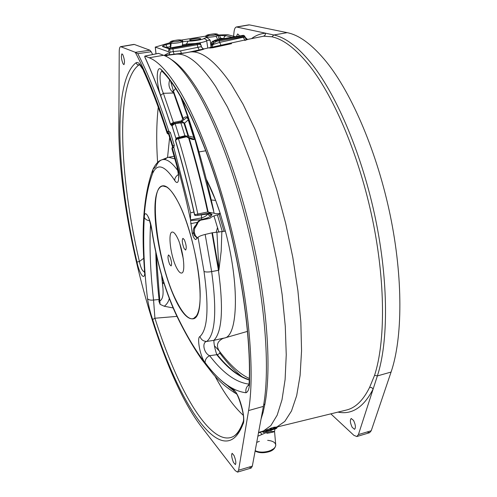 <?xml version="1.0" encoding="UTF-8"?>
<svg xmlns="http://www.w3.org/2000/svg" width="497" height="497" viewBox="0 0 497 497"><rect width="100%" height="100%" fill="white"/><g stroke="black" fill="none" stroke-linecap="round" stroke-linejoin="round"><path stroke-width="0.75" d="M184.635 53.036L188.804 52.204C200.595 49.75 214.636 60.274 230.925 83.769L243.027 104.177L254.986 129.127L266.367 157.94L276.723 189.692L285.657 223.265L292.808 257.396L297.92 290.82L300.847 322.317L301.555 350.814L300.107 375.452L296.678 395.631L291.497 410.982L284.824 421.388L276.972 426.911L275.823 427.19M276.407 427.109L276.972 426.911M274.928 428.712L267.436 431.048L274.971 428.7L275.885 427.737L275.139 427.47M270.182 430.222L276.413 428.47L263.646 432.446M275.114 427.271L274.518 427.327M337.954 412.106C352 414.964 363.729 407.267 373.141 389.021L371.657 387.579L369.631 387.337L374.576 375.322C385.448 341.663 385.486 282.072 372.545 219.606C359.573 157.164 334.835 98.213 309.991 66.368C296.349 49.16 283.65 39.3 271.902 36.797L263.615 36.206L265.131 35.125L265.535 33.187L273.828 34.989C285.713 37.461 298.548 47.352 312.346 64.653C337.469 96.673 362.475 156.064 375.539 219.015C388.573 281.979 388.443 342.042 377.372 375.925L358.424 434.571L356.827 436.528L353.932 435.372L330.828 413.852M269.983 428.694L266.15 430.054L266.864 429.948L266.193 430.408L267.635 430.539L270.474 429.588M266.156 430.104L258.558 432.477M269.964 428.551L270.008 428.917L270.666 428.364L269.958 428.551L271.331 427.992L273.804 427.383M215.965 36.312L217.257 38.437L217.469 39.698M182.43 45.805L182.71 41.537M192.215 233.46L194.495 232.938L193.401 232.658C192.867 229.738 193.768 227.16 196.098 224.93L197.669 222.01L200.154 219.798L191.507 220.488L190.494 219.935L192.215 233.46C193.42 237.417 194.619 239.43 195.812 239.511L198.042 237.274C199.104 236.311 201.478 235.367 205.162 234.441L211.946 232.851L218.45 270.331C223.613 308.562 222.097 331.897 213.903 340.339L222.991 338.283M221.842 231.819L221.196 251.072L218.91 270.219L212.412 232.758L225.371 231.136C239.66 284.39 238.063 336.146 224.495 338.022C238.057 336.127 239.653 284.383 225.371 231.136L220.183 213.35C215.872 200.105 211.244 188.717 206.298 179.187M169.272 298.585C168.477 301.772 166.812 304.332 164.29 306.258L173.068 307.935M157.611 162.438C156.232 141.881 156.449 123.473 158.257 107.215M197.439 38.35C203.118 38.592 201.596 39.306 192.873 40.493C187.245 40.257 188.767 39.536 197.439 38.35M184.151 248.606L185.617 250.072C186.723 248.158 186.3 244.729 184.35 239.771L182.927 238.33C181.784 240.181 182.194 243.605 184.151 248.606M169.738 264.516L171.08 265.945C172.024 264.199 171.608 261 169.825 256.346L168.52 254.942C167.545 256.638 167.955 259.832 169.738 264.516M167.222 187.158L162.507 185.866C147.789 187.773 157.518 263.683 176.006 300.113C182.455 313.265 188.189 319.496 193.215 318.807L196.887 315.583M207.671 211.983L211.268 212.71L197.837 215.189L197.794 213.797C192.159 187.903 185.735 162.923 178.516 138.856L176.944 138.514L176.994 139.098L175.59 140.477C182.716 164.321 189.071 189.059 194.644 214.704L207.671 211.983C202.136 186.45 195.793 161.792 188.655 138.011L186.468 136.793L176.994 139.098M185.555 136.34L189.289 137.526L186.468 136.793M185.518 136.327L177.597 138.359L177.789 137.582L184.896 135.787L180.871 122.908L174.975 123.567L172.322 125.505L172.148 126.114M188.046 137.135L188.549 135.855L184.567 123.163L181.933 121.274L182.088 122.771L184.567 123.163L188.233 119.901L188.009 119.007L187.307 117.938L186.375 117.888L181.001 121.895L182.66 118.907L173.658 92.989L163.383 93.306L173.422 122.479L181.473 120.846M243.313 35.312L239.467 35.977L243.573 35.417M239.511 35.977L215.791 39.99L239.43 35.989M173.583 47.364L168.93 48.52L168.582 51.781L155.306 47.116L156.021 53.862M211.349 43.674L212.057 41.81L214.008 40.934M183.834 53.179L177.317 54.123M174.136 54.378L173.267 51.539L180.56 50.862L201.391 46.612L201.186 46.861L203.509 48.998M181.436 53.546L180.56 50.862M352.193 427.345C350.161 422.966 349.832 420.015 351.211 418.486L353.56 420.443C355.603 424.836 355.933 427.793 354.56 429.327L352.193 427.345M234.012 455.494L232.136 453.307C231.217 454.743 231.658 457.768 233.466 462.39L235.361 464.608C236.28 463.167 235.833 460.129 234.012 455.494M236.485 36.486L237.547 33.958L238.672 34.691L239.361 35.995M122.809 54.651L121.933 53.85C120.933 55.912 121.305 59.242 123.045 63.833L123.927 64.653C124.927 62.585 124.554 59.255 122.809 54.651M176.969 316.378L154.921 318.242C161.562 339.091 168.781 358.163 176.578 375.459C194.948 416.157 216.207 443.138 231.844 437.161C235.771 435.652 239.194 432.023 242.126 426.258M243.263 415.293C233.745 406.571 224.364 393.587 215.114 376.353M170.62 59.106C178.64 63.796 187.406 73.631 196.899 88.609C217.885 121.958 240.411 182.654 254.104 246.388C267.771 310.134 271.287 370.377 264.944 403.918L263.075 412.516L262.143 413.094M158.375 53.409L144.931 56.093L149.212 57.77C158.009 61.119 167.992 71.866 179.162 90.007C199.8 123.964 222.314 185.835 236.305 250.705C250.277 315.595 254.358 376.751 248.593 410.559L238.597 470.218L237.535 472.113L235.267 470.647L200.856 426.035C157.804 369.569 118.199 219.693 118.858 126.226L119.224 51.676C119.261 48.582 119.734 46.911 120.634 46.662L135.358 52.322L149.883 50.203L151.194 51.75L137.806 53.664L135.358 52.322M158.493 53.384L163.581 55.266C172.72 58.534 183.014 69.17 194.464 87.174C215.617 120.877 238.398 182.38 252.277 246.966C266.137 311.563 269.747 372.557 263.385 406.397L248.593 410.559M248.314 25.074L249.413 24.881L287.191 32.659C299.38 35.063 312.489 44.854 326.523 62.032C352.081 93.815 377.31 152.877 390.275 215.555C403.204 278.252 402.663 338.159 391.077 372.06L371.228 430.756L369.582 432.725L367.09 431.992M266.814 433.316C271.927 432.465 274.506 431.843 274.543 431.452L270.89 431.471L266.491 432.496L257.868 436.192M177.038 237.081C175.18 233.553 173.565 231.882 172.198 232.068C167.619 232.248 170.651 256.502 176.541 267.684C178.491 271.524 180.2 273.307 181.66 273.033C186.139 272.81 183.026 248.053 177.038 237.081M183.337 258.956L179.877 243.99M182.741 255.185L181.001 247.636M133.476 44.606L134.333 44.457L149.883 50.203M152.647 54.533L151.194 51.75M249.245 467.043L251.209 468.037L252.333 466.124L263.385 406.397M164.538 159.549L167.091 157.711L168.582 157.263L174.876 158.897M205.162 234.441L211.654 271.598C216.978 310.83 215.363 334.102 206.802 341.42L213.903 340.339M213.865 340.395L213.872 340.774C213.952 344.315 214.841 348.67 216.537 353.852L216.785 354.696L209.622 355.697C222.923 373.061 236.056 382.535 249.003 384.119M166.24 55.13L164.575 55.335M155.306 47.116L170.117 42.667M181.101 40.12L205.957 36.101M218.276 35.001L227.663 34.684L235.311 36.691M165.209 47.476L163.929 46.581L162.643 46.594C162.041 46.184 163.14 45.556 165.93 44.711L170.179 43.568M182.821 41.673L188.121 41.121C192.656 41.388 204.435 39.362 203.919 38.412L206.988 37.53L210.138 40.151L206.671 40.555L206.435 39.816L203.919 38.412M205.951 37.008L206.988 37.53M223.948 38.604L220.525 38.194L219.618 35.498L218.394 35.585M219.618 35.498L226.079 35.685L224.352 36.592L223.774 38.636M170.657 47.861L171.123 43.351M211.927 47.172L213.157 44.475L219.606 42.413L219.45 40.909L216.649 41.27L212.269 44.221L213.573 41.58M215.791 39.99C214.3 40.375 214.611 40.505 216.717 40.381L242.878 35.958L243.909 35.504L243.244 35.33M169.763 48.023L172.627 48.103L199.024 43.438C200.123 43.009 199.639 42.91 197.57 43.133L173.646 47.352M172.658 146.963L172.857 146.019L174.298 145.267L173.807 147.429L172.602 147L172.31 148.031C179.15 171.049 185.201 194.899 190.457 219.575L190.494 219.935L201.763 217.866C204.901 216.822 206.889 215.505 207.727 213.927M190.457 219.575L190.624 212.766L193.917 212.045M144.931 56.093L144.702 56.621C153.467 75.681 162.053 98.232 170.452 124.262L171.254 125.033L172.434 123.983L172.055 123.206L170.514 124.113L160.643 95.343C155.884 83.167 156.22 64.113 161.289 69.673C180.026 87.832 203.751 136.395 222.022 199.278C240.25 262.118 250.718 332.611 249.562 378.689C249.867 386.859 248.68 391.549 246.009 392.754C232.577 391.164 218.96 381.131 205.143 362.661C200.465 357.449 196.483 337.618 199.962 336.5C207.69 329.492 209.044 307.792 204.012 271.405L198.042 237.274M177 166.153L176.913 165.836C179.827 174.664 179.249 187.518 174.708 180.461C164.613 165.215 157.251 162.867 152.629 173.403C144.26 195.83 141.608 227.955 144.677 269.784C145.596 283.085 139.427 274.387 136.979 262.062C116.64 175.528 112.322 81.135 135.942 62.833C137.961 61.547 140.384 63.883 143.211 69.847C151.337 87.559 159.282 108.476 167.048 132.606L167.334 131.904L168.129 132.618L168.7 130.922L170.359 132.519L174.298 145.267M152.672 319.509C150.367 312.98 148.653 306.046 147.522 298.722C143.931 268.262 142.856 241.151 144.304 217.4C144.459 208.131 150.386 217.879 151.933 230.328C156.779 261.534 164.662 289.024 175.571 312.799C193.824 351.553 212.958 377.043 232.969 389.263C239.386 392.512 246.201 419.623 242.958 424.103C223.985 473.84 179.386 406.242 152.672 319.509L154.921 318.242L153.561 300.033L159.065 299.492L158.903 301.25L159.624 301.089C163.73 299.051 163.153 291.751 162.954 288.335L161.593 275.425M139.812 64.921L138.812 65.008C115.242 82.8 119.28 175.975 139.396 261.503L143.776 258.254M182.66 118.907L183.045 118.572C185.841 115.888 187.829 116.341 189.003 119.939L194.551 137.551C195.284 140.03 193.501 140.247 189.195 138.185L188.655 138.011M170.57 81.166L173.453 91.119L172.068 91.485L173.658 92.989M263.205 431.172L270.853 425.6L277.171 415.181L282.004 399.787L285.104 379.546L286.247 354.821L285.284 326.212L282.147 294.578L276.885 261L269.66 226.7L260.72 192.954L250.426 161.028L239.175 132.047L227.409 106.936L215.555 86.379C200.428 63.815 187.338 53.08 176.28 54.173L167.824 55.248L165.563 56.099M163.948 55.403L166.458 55.105M222.967 338.463L224.495 338.022L222.991 338.289M212.412 232.758L211.946 232.851M161.531 159.947C158.468 160.842 155.617 163.967 152.97 169.315L155.903 166.7C157.338 163.24 159.152 161.016 161.339 160.022L161.525 159.947C166.023 158.176 171.496 161.805 177.957 170.831M233.584 36.238L234.037 31.938C234.391 28.938 235.187 27.285 236.442 26.981L265.535 33.187C260.478 33.616 255.856 35.399 251.662 38.542M249.289 380.043C238.529 376.695 227.719 368.302 216.872 354.858L216.785 354.696M214.393 345.719L219.258 351.006C220.544 352.435 219.891 353.678 217.288 354.74L216.872 354.858M159.065 299.492C157.201 282.88 156.108 267.175 155.791 252.364M196.427 223.88L196.961 224.7L198.185 222.134L198.017 221.619M182.088 122.771L180.902 123.2M184.754 135.513L186.269 136.116L186.369 136.6M183.977 123.206L187.953 135.898L186.269 136.116M189.307 137.582L193.047 138.874C194.221 139.328 194.464 138.868 193.768 137.483L188.233 119.901L189.003 119.939M233.286 390.362L228.39 386.473M150.56 224.122C149.311 246.475 150.311 271.778 153.561 300.033C150.622 300.368 148.615 299.933 147.522 298.722M197.216 238.169L194.259 235.329L195.333 235.522L197.34 238.032M168.905 54.869L170.036 52.216L164.078 55.391M167.296 47.737L167.234 47.383L166.775 47.557M211.505 45.625L211.362 43.947L212.269 44.221M201.136 46.55L201.198 45.389L199.719 44.196L197.396 44.724L197.775 47.134L199.167 49.949L188.804 52.204M243.909 35.504L244.884 36.25L243.244 36.79L243.313 37.281L245.015 37.126L247.463 39.456M172.627 48.103L172.968 48.954L169.676 49.116L170.036 52.216L173.267 51.539L172.968 48.954L197.396 44.724L197.042 43.879M170.514 46.488L167.234 47.383L165.93 44.711M199.626 43.146L200.39 43.475L199.719 44.196L199.024 43.438M216.717 40.381L216.649 41.27C215.151 41.232 214.35 41.009 214.25 40.58L214.785 40.344M210.753 47.426L211.467 45.121L213.157 44.475L213.331 41.972L214.747 41.04M206.671 40.555L207.783 48.072L206.671 40.636C205.907 41.431 203.335 42.214 198.968 42.978M195.364 43.519L186.468 44.053L188.121 41.121M186.599 45.072L186.468 44.053L182.312 44.947M213.331 41.972L214.25 40.58L215.723 40.002M261.739 434.366L260.428 432.222M216.953 232.316L218.91 270.219L211.654 271.598C207.994 272.194 205.447 272.132 204.012 271.405M222.898 338.482C217.158 341.42 215.947 345.595 219.258 351.006L219.264 351.012C229.981 365.084 240.001 374.241 249.332 378.478M163.786 282.712L162.432 282.718M163.991 283.365L162.488 283.352M158.903 301.25L160.096 304.357L164.29 306.258M160.096 304.357L156.22 254.321M169.676 79.986C168.234 84.54 169.03 88.373 172.068 91.485M175.621 88.391L173.453 91.119L183.654 119.765M135.942 62.833L137.483 64.772L140.284 64.747M160.643 95.343L163.383 93.306C159.699 85.155 158.823 71.829 162.041 71.276M144.757 271.989C142.577 271.666 140.788 268.175 139.396 261.503L136.979 262.062M249.295 379.795C238.666 376.341 227.999 367.985 217.288 354.74L216.537 353.852M205.143 362.661C205.081 359.598 206.572 357.275 209.622 355.697C203.956 353.386 201.552 342.34 206.802 341.42C203.428 341.396 201.148 339.755 199.962 336.5M206.286 179.162L215.673 200.453L220.183 213.343C216.847 213.853 214.834 213.803 214.145 213.194L211.268 212.71M207.243 182.977L208.187 182.939M211.275 199.962L215.673 200.453M172.565 147.037L172.857 146.019L168.937 133.351L167.334 131.904L168.7 130.922C158.549 99.568 148.255 73.811 137.806 53.664M170.359 132.519L168.937 133.351L168.862 134.606M176.081 139.054L176.503 137.973L177.789 137.582M172.266 147.771L172.086 148.945M171.943 148.833L176.913 165.836M178.585 174.372C176.037 176.025 174.745 178.05 174.708 180.461M144.559 268.038L144.403 268.796M152.641 170.123C143.962 194.197 141.216 227.092 144.403 268.802L144.677 269.784M143.751 71.028L143.385 70.599C151.455 88.211 159.357 109.06 167.098 133.134L167.048 132.606L167.787 133.693L168.129 132.618M172.055 123.206L173.422 122.479L172.999 123.579L181.001 121.895M163.482 71.922L162.159 71.382L161.289 69.673M249.6 377.043L249.562 378.689M249.364 384.442C246.481 386.467 245.363 389.238 246.009 392.754M193.035 138.874L189.289 137.526L189.195 138.185C196.346 162.01 202.689 186.71 208.218 212.287M187.953 135.898L194.551 137.551M177.069 137.669L176.944 138.514L175.745 139.514L175.528 140.62L175.547 139.98M172.322 125.505L171.533 124.579L170.514 124.113L170.601 124.561M190.624 212.766L173.807 147.429L172.31 148.031L172.335 147.398M172.31 147.454L171.993 148.193L172.018 148.715L172.31 148.031M171.204 123.685L172.571 125.325M173.105 124.896L172.434 123.983L172.999 123.579L173.683 124.362M168.253 134.01L167.439 133.662M167.532 133.736L168.408 134.041M168.657 134.327L167.787 133.693L168.663 134.358M176.267 138.899L176.137 139.576M176.311 138.868L175.745 139.527M176.267 138.222L176.249 138.911M176.503 137.973L176.28 138.887M174.901 122.896L179.597 137.986M185.487 136.321L184.896 135.787M171.185 125.008L172.049 125.816L176.081 138.887M180.871 122.908L180.989 121.939M144.702 56.621L145.093 57.478M175.634 139.812L175.609 140.893M175.528 140.62C182.647 164.445 188.997 189.171 194.569 214.797L194.532 214.636M194.588 215.126L196.178 215.536L205.988 214.058M194.569 214.797L195.228 215.512M195.383 226.999L196.601 225.346L194.551 228.757L194.339 232.565M195.681 226.601L195.594 226.669C194.712 227.328 194.315 229.31 194.395 232.602L194.426 232.894M195.787 226.464L196.961 224.7L196.098 224.93L196.601 225.346L196.775 224.855M190.68 223.706L198.185 222.134L200.291 220.345L199.918 219.935M224.066 231.391L219.115 214.505L218.574 214.623C214.462 215.592 211.797 216.63 210.585 217.742L209.746 218.4L200.154 219.798L200.291 220.345L200.726 220.183L200.341 219.773M271.25 429.899L270.89 431.471M274.425 428.395L275.885 427.737L275.798 427.022M270.008 428.917L271.455 429.041L273.909 428.277L274.574 427.836L273.828 427.582M263.05 431.234L262.397 431.825L263.832 431.961L266.522 430.992M266.125 431.551L264.59 432.104M271.412 429.483L273.847 428.718L271.412 429.483L271.331 427.992M271.163 429.57L270.884 429.159M273.785 427.227L273.847 428.718M276.413 428.47L277.171 427.582L276.431 427.308M270.206 430.222L276.226 428.538L277.177 427.582L277.09 426.898M266.51 431.421L263.808 432.39L263.708 430.986M263.621 432.458L263.323 432.073M269.02 430.489L267.603 430.974L267.51 429.526M275.102 427.165L275.139 428.625M267.436 431.048L266.193 430.439M267.386 431.048L267.094 430.651M243.536 421.431L243.002 422.164L242.958 424.103M232.969 389.263L234.509 392.382L236.957 394.071M151.933 230.328L151.802 229.465M144.304 217.4C145.223 219.326 147.05 220.438 149.783 220.736M217.984 228.875L217.537 227.794M216.195 232.298L217.562 227.415M200.85 219.693L200.726 220.183L209.728 218.4M198.52 220.041L201.664 219.463C206.485 218.413 209.61 217.214 211.02 215.872L209.094 215.487L207.833 213.921M211.02 215.872L211.79 215.015L208.945 213.753M197.837 215.189L197.377 215.288M214.145 213.194L194.824 138.986M220.183 213.343L219.115 214.505M218.916 232.261L213.965 215.947M222.345 231.72L217.406 214.903M193.476 51.968L202.621 49.563L204.199 48.954L203.403 49.023L199.167 49.949M207.783 48.072L206.671 40.586M210.138 40.151L211.063 46.873M244.797 40.456L247.891 39.362L215.555 46.383L209.622 48.035L212.859 47.731L231.49 43.661M221.022 45.202L219.606 42.413L243.313 37.281L244.766 40.046M167.334 131.904L167.334 131.904C156.766 99.214 146.075 72.68 135.259 52.291M369.631 387.337C363.195 400.402 355.386 407.987 346.192 410.093L277.102 427.004M391.077 372.06L377.372 375.925L374.576 375.322M208.529 35.784L205.814 36.821C206.503 37.43 209.299 37.381 214.201 36.66C216.779 36.194 218.171 35.759 218.357 35.343L215.474 34.927M172.782 41.916L170.111 42.966C170.763 43.574 173.521 43.525 178.386 42.81C181.107 42.32 182.567 41.854 182.778 41.413L179.908 41.002M201.664 219.463L201.397 214.785M177.379 200.645C190.115 223.985 201.322 272.567 200.092 299.082C199.055 325.945 187.201 324.342 175.77 300.343C164.308 276.667 154.996 236.311 154.927 210.032C154.691 183.486 164.662 176.907 177.379 200.645M255.756 450.953C259.012 452.767 263.168 453.028 268.218 451.748M267.666 440.348C272.741 440.858 275.444 442.473 275.76 445.182C275.524 447.71 273.133 449.71 268.573 451.195C263.367 452.55 258.906 452.382 255.191 450.68M256.719 442.405L259.347 441.336M177.833 41.444C170.583 42.177 169.552 41.847 174.739 40.462C181.964 39.729 182.995 40.052 177.833 41.444M213.629 35.312C206.41 36.045 205.286 35.741 210.262 34.392C217.456 33.659 218.574 33.964 213.629 35.312M261.049 419.021L263.075 412.516M163.581 55.266L149.212 57.77M271.902 36.797L273.828 34.989L287.191 32.659M213.872 340.774L214.325 340.221M244.847 37.07L244.748 36.374M168.874 48.743L162.643 46.594M231.987 37.25L226.079 35.685M213.896 41.096L212.579 41.27L211.461 42.456L211.355 45.451L210.653 47.451M220.625 39.164L220.525 38.194L218.792 38.319M219.096 40.071L219.45 40.909L243.244 36.79L242.878 35.958M188.177 118.075L180.504 96.256M219.755 353C227.141 362.934 234.621 370.886 242.201 376.838M193.401 232.658L193.488 232.969L192.153 233.261M194.482 233.093L195.222 235.398M197.433 237.933L195.333 235.522L194.551 233.136L193.544 233.168L194.259 235.329M176.093 139.036L172.068 125.772L171.266 125.002M167.88 133.239L168.669 133.997L172.77 146.795M252.333 466.124L238.597 470.218M134.333 44.457L121.069 46.712M358.424 434.571L371.228 430.756M236.994 26.993L249.413 24.881M168.881 48.843L169.676 49.116L170.322 48.215M213.393 40.996L214.027 40.903M268.579 451.636L273.48 448.841M152.97 169.315L152.629 173.403M139.626 64.685L143.211 69.847M175.59 139.874L175.752 139.514M264.944 403.918L263.646 404.931M275.792 428.197L276.512 428.016L276.4 427.041M175.571 312.799L176.634 315.011M206.441 213.996C210.778 213.486 212.561 213.822 211.79 215.015M247.922 39.356L263.615 36.206M164.172 55.378L186.114 52.757M263.876 430.924L258.471 432.955M205.814 36.821C205.255 35.709 206.715 34.902 210.206 34.392C215.58 33.423 218.301 33.74 218.357 35.343L218.953 39.449M170.111 42.966C169.458 41.86 170.98 41.027 174.689 40.456C179.839 39.474 182.536 39.791 182.778 41.413L182.828 41.754M247.5 331.381L224.911 337.892M190.742 40.574L199.794 39.387M193.215 318.807C208.293 316.844 196.663 235.143 177.404 200.726C171.471 190.009 166.507 185.058 162.507 185.866M275.009 428.849L274.543 431.446L275.76 445.182C275.083 448.611 272.642 450.847 268.448 451.872C263.205 453.245 258.763 452.972 255.123 451.052M204.118 48.868C203.348 49.271 202.434 48.52 201.384 46.612L200.39 43.475C200.546 43.009 199.589 42.897 197.533 43.133L169.614 48.041M174.13 156.288L168.582 157.263M161.339 160.022L167.091 157.711M251.209 468.037L237.535 472.113M133.886 44.407L120.634 46.662M356.827 436.528L369.582 432.725M236.442 26.981L248.848 24.869M247.947 39.35C246.021 39.176 245.046 38.437 245.009 37.132L244.884 36.25L243.4 35.312M155.257 47.053L155.971 53.869M169.048 48.339L164.196 46.668M161.929 276.568L162.948 288.279M162.954 288.335L162.811 286.837M167.539 157.537L169.626 137.452L167.539 157.537M172.54 146.888L168.688 134.426M178.758 177.311L178.498 177.709C179.05 178.423 178.51 174.534 176.864 166.048L171.95 148.827M144.434 269.15L144.428 272.629L144.757 272.226M162.171 71.388C180.218 88.907 203.913 137.197 221.991 199.651C240.088 262.062 250.494 332.139 249.357 377.701M249.351 377.72C249.14 385.74 248.73 385.038 248.811 385.604L249.32 385.069M144.875 56.086L158.431 53.378M144.832 57.112C153.548 76.084 162.084 98.524 170.452 124.443L172.037 125.958M172.049 126.008L176.019 138.781M175.578 139.905L175.503 140.738M194.551 214.971C188.984 189.345 182.641 164.619 175.522 140.788M266.15 430.054L266.193 430.408M274.487 427.078L274.58 427.836L273.667 428.824L271.225 429.588L270.008 428.936M262.354 431.495L262.397 431.825M267.361 431.129L266.491 431.427M263.814 432.39L262.397 431.856M274.953 428.712L267.423 431.054M243.008 422.152C245.947 416.579 237.026 391.928 236.212 393.792L236.665 393.953M235.721 393.444C223.333 385.647 218.04 379.553 213.194 374.204L201.515 359.151C192.581 346.198 184.045 331.213 175.913 314.191M242.865 422.543C239.678 430.849 236 435.726 231.844 437.161M175.733 313.812C164.588 289.44 156.58 261.497 151.709 229.981M151.691 229.856C149.74 220.954 148.591 216.779 148.243 217.338L148.678 217.649M205.777 150.759L198.999 151.945M196.178 215.53L209.541 213.741M212.809 206.833L213.592 210.417C204.727 169.738 194.103 132.388 181.722 98.356M170.117 43.034L170.639 47.861M203.403 49.023L215.555 46.383"/></g></svg>
